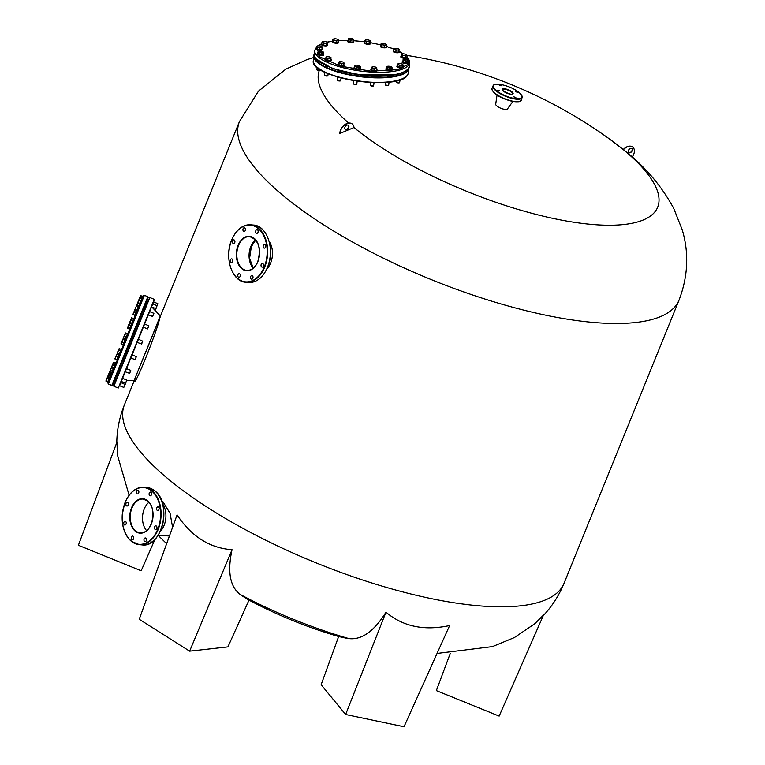 <?xml version="1.0" encoding="UTF-8"?>
<svg xmlns="http://www.w3.org/2000/svg" width="765" height="765" viewBox="0 0 765 765"><rect width="100%" height="100%" fill="white"/><g stroke="black" fill="none" stroke-linecap="round" stroke-linejoin="round"><path stroke-width="1.15" d="M631.804 148.563A2.544 1.702 -50.5 0 1 631.976 150.6A2.544 1.702 -50.5 0 1 628.581 152.484M632.167 150.753A2.544 1.702 -50.5 0 1 628.677 152.56A2.544 1.702 -50.5 0 1 628.419 150.447A2.544 1.702 -50.5 0 1 631.909 148.639A2.544 1.702 -50.5 0 1 632.167 150.753M344.977 127.105A2.544 1.702 129.5 0 0 345.235 129.218A2.544 1.702 129.5 0 0 348.725 127.411A2.544 1.702 129.5 0 0 348.467 125.297A2.544 1.702 129.5 0 0 344.977 127.105M345.139 129.132A2.544 1.702 129.5 0 0 348.534 127.258A2.544 1.702 129.5 0 0 348.362 125.221M253.167 268.199L249.457 258.321L251.245 246.588L255.644 240.028M253.234 268.142L249.581 258.274L251.369 246.598L255.701 240.095M154.989 539.306L141.181 570.776L78.374 545.282L117.045 441.902L117.265 454.486M232.053 549.7L189.634 651.168L139.23 619.258L177.088 514.893C191.48 536.542 209.801 548.142 232.053 549.7C227.262 571.675 229.959 586.583 240.134 594.415A182.491 57.136 22.1 0 0 348.993 638.612A472.139 220.349 100.3 0 1 338.656 636.461L321.137 684.723L345.637 714.5L385.981 612.182C374.123 631.259 361.788 640.066 348.993 638.612M385.981 612.182C402.983 626.573 424.202 631.02 449.638 625.54L404.016 726.75L345.637 714.5M189.634 651.168L227.941 646.884L249.027 600.076A472.139 220.157 -56.1 0 1 240.134 594.415M352.311 124.035A8.472 5.69 129.5 0 0 352.216 123.959A8.472 5.69 129.5 0 0 344.403 124.972A8.472 5.69 129.5 0 0 339.88 133.483L353.966 127.535A182.491 57.136 22.1 0 0 592.99 224.528A182.491 57.136 22.1 0 0 623.332 149.644A182.491 57.136 22.1 0 0 609.017 138.656L609.017 138.656A474.472 474.472 0 0 0 407.104 55.434M319.244 70.6A182.491 57.136 22.1 0 0 348.697 123.069M625.454 151.298L623.427 149.72A8.472 5.69 -50.5 0 1 632.846 147.215A8.472 5.69 -50.5 0 1 632.148 156.997M450.279 653.377L436.356 690.613L499.153 716.107L543.513 615.041L534.659 623.838M353.966 127.535L353.966 127.535A8.472 5.69 129.5 0 0 352.407 124.112A8.472 5.69 129.5 0 0 344.594 125.125A8.472 5.69 129.5 0 0 340.071 133.645M623.236 149.567A8.472 5.69 -50.5 0 1 632.655 147.052A8.472 5.69 -50.5 0 1 632.751 147.129M499.746 90.863L497.212 90.203L499.746 90.863M501.792 85.823L499.249 85.154L501.792 85.823M517.886 92.364L515.352 91.695L517.886 92.364M515.849 97.404L513.305 96.734L515.849 97.404M512.885 101.429L507.453 108.955A6.359 1.989 -157.9 0 1 502.978 108.993A6.359 1.989 -157.9 0 1 496.944 106.048A6.359 1.989 -157.9 0 1 495.71 104.183L497.059 95.003M149.682 495.586A1.865 1.253 -85.3 0 0 150.198 495.806A1.865 1.253 -85.3 0 0 151.537 494.448A1.865 1.253 -85.3 0 0 151.011 492.306A1.865 1.253 -85.3 0 0 150.504 492.086A1.865 1.253 -85.3 0 0 149.165 493.444A1.865 1.253 -85.3 0 0 149.682 495.586M157.179 510.351A1.865 1.253 -85.3 0 0 157.686 510.571A1.865 1.253 -85.3 0 0 159.024 509.213A1.865 1.253 -85.3 0 0 158.508 507.071A1.865 1.253 -85.3 0 0 157.992 506.86A1.865 1.253 -85.3 0 0 156.653 508.209A1.865 1.253 -85.3 0 0 157.179 510.351M155.046 529.361A1.865 1.253 -85.3 0 0 155.563 529.571A1.865 1.253 -85.3 0 0 156.902 528.223A1.865 1.253 -85.3 0 0 156.376 526.071A1.865 1.253 -85.3 0 0 155.869 525.861A1.865 1.253 -85.3 0 0 154.53 527.209A1.865 1.253 -85.3 0 0 155.046 529.361M144.547 541.457A1.865 1.253 -85.3 0 0 145.063 541.677A1.865 1.253 -85.3 0 0 146.392 540.319A1.865 1.253 -85.3 0 0 145.876 538.178A1.865 1.253 -85.3 0 0 145.369 537.958A1.865 1.253 -85.3 0 0 144.03 539.315A1.865 1.253 -85.3 0 0 144.547 541.457M131.819 539.574A1.865 1.253 -85.3 0 0 132.335 539.794A1.865 1.253 -85.3 0 0 133.674 538.436A1.865 1.253 -85.3 0 0 133.148 536.294A1.865 1.253 -85.3 0 0 132.641 536.074A1.865 1.253 -85.3 0 0 131.303 537.432A1.865 1.253 -85.3 0 0 131.819 539.574M124.322 524.809A1.865 1.253 -85.3 0 0 124.838 525.019A1.865 1.253 -85.3 0 0 126.177 523.671A1.865 1.253 -85.3 0 0 125.661 521.52A1.865 1.253 -85.3 0 0 125.144 521.309A1.865 1.253 -85.3 0 0 123.806 522.658A1.865 1.253 -85.3 0 0 124.322 524.809M136.954 493.702A1.865 1.253 -85.3 0 0 137.47 493.922A1.865 1.253 -85.3 0 0 138.809 492.564A1.865 1.253 -85.3 0 0 138.283 490.422A1.865 1.253 -85.3 0 0 137.777 490.202A1.865 1.253 -85.3 0 0 136.438 491.56A1.865 1.253 -85.3 0 0 136.954 493.702M126.455 505.808A1.865 1.253 -85.3 0 0 126.961 506.019A1.865 1.253 -85.3 0 0 128.3 504.671A1.865 1.253 -85.3 0 0 127.784 502.519A1.865 1.253 -85.3 0 0 127.267 502.309A1.865 1.253 -85.3 0 0 125.938 503.657A1.865 1.253 -85.3 0 0 126.455 505.808M162.582 503.839A17.796 11.953 94.7 0 1 160.315 531.34A17.796 11.953 94.7 0 0 162.582 503.839M146.593 530.642A16.945 11.379 94.7 0 1 148.926 502.289A16.945 11.379 94.7 0 0 146.593 530.642M261.209 264.403A1.865 1.253 -85.3 0 0 262.127 267.138A1.865 1.253 -85.3 0 0 263.342 266.163A1.865 1.253 -85.3 0 0 262.433 263.428A1.865 1.253 -85.3 0 0 261.209 264.403M250.71 276.509A1.865 1.253 -85.3 0 0 251.618 279.244A1.865 1.253 -85.3 0 0 252.842 278.259A1.865 1.253 -85.3 0 0 251.924 275.524A1.865 1.253 -85.3 0 0 250.71 276.509M237.982 274.625A1.865 1.253 -85.3 0 0 238.9 277.36A1.865 1.253 -85.3 0 0 240.114 276.375A1.865 1.253 -85.3 0 0 239.206 273.641A1.865 1.253 -85.3 0 0 237.982 274.625M230.485 259.851A1.865 1.253 -85.3 0 0 231.403 262.586A1.865 1.253 -85.3 0 0 232.617 261.611A1.865 1.253 -85.3 0 0 231.709 258.876A1.865 1.253 -85.3 0 0 230.485 259.851M232.617 240.851A1.865 1.253 -85.3 0 0 233.526 243.586A1.865 1.253 -85.3 0 0 234.75 242.61A1.865 1.253 -85.3 0 0 233.832 239.875A1.865 1.253 -85.3 0 0 232.617 240.851M243.117 228.745A1.865 1.253 -85.3 0 0 244.035 231.489A1.865 1.253 -85.3 0 0 245.249 230.504A1.865 1.253 -85.3 0 0 244.341 227.769A1.865 1.253 -85.3 0 0 243.117 228.745M263.342 245.402A1.865 1.253 -85.3 0 0 264.25 248.137A1.865 1.253 -85.3 0 0 265.474 247.162A1.865 1.253 -85.3 0 0 264.556 244.427A1.865 1.253 -85.3 0 0 263.342 245.402M255.845 230.638A1.865 1.253 -85.3 0 0 256.753 233.373A1.865 1.253 -85.3 0 0 257.977 232.388A1.865 1.253 -85.3 0 0 257.059 229.653A1.865 1.253 -85.3 0 0 255.845 230.638M253.158 268.209A16.945 11.379 94.7 0 1 250.796 246.55A16.945 11.379 94.7 0 1 255.491 239.856M269.146 241.405A17.796 11.953 94.7 0 1 270.667 262.921A17.796 11.953 94.7 0 1 266.88 268.907M113.45 383.227L114.425 383.982L117.762 375.73L117.533 376.313L116.443 375.864M145.302 307.138L149.873 297.556L113.861 386.268L118.259 388.046L154.272 299.335L149.873 297.556M142.261 312.273L143.227 313.038L144.633 309.586L143.533 309.137M137.212 324.704L138.188 325.469L139.718 321.702L138.494 321.568M131.044 339.909L132.02 340.664L138.312 325.154M119.111 369.294L120.086 370.059L127.191 352.56L125.967 352.426M160.478 316.031L134.506 379.555M325.479 65.694A2.037 0.622 7.5 0 0 325.441 65.752A2.037 0.622 7.5 0 0 325.431 65.8A2.037 0.622 7.5 0 0 327.669 66.708M387.147 75.974A2.037 0.622 7.5 0 0 390.246 75.888A2.037 0.622 7.5 0 0 390.255 75.84A2.037 0.622 7.5 0 0 390.207 75.668M371.245 76.079A2.037 0.622 7.5 0 0 373.349 76.777A2.037 0.622 7.5 0 0 375.185 76.452A2.037 0.622 7.5 0 0 375.194 76.404A2.037 0.622 7.5 0 0 375.156 76.242M338.369 70.562A2.037 0.622 7.5 0 0 338.273 70.676A2.037 0.622 7.5 0 0 338.264 70.724A2.037 0.622 7.5 0 0 339.622 71.499A2.037 0.622 7.5 0 0 341.926 71.547L341.917 71.556M358.345 74.846A2.037 0.622 7.5 0 0 358.355 74.817A2.037 0.622 7.5 0 1 356.174 75.133A2.037 0.622 7.5 0 1 354.319 74.262A2.037 0.622 7.5 0 1 354.338 74.215A2.037 0.622 7.5 0 0 354.338 74.215M400.478 73.564A2.037 0.622 7.5 0 0 401.156 73.335M160.306 316.92L159.675 318.03M135.003 378.79C131.532 394.73 157.896 329.82 159.828 317.647L160.621 316.146M152.025 307.195L160.325 315.964L134.191 380.339L126.751 380.654M172.584 527.305L170.107 513.42L162.84 501.524L161.492 500.559M158.221 535.175L169.428 536.016M114.807 366.339L143.495 295.692L144.384 295.319L108.362 384.03L107.989 383.15L116.223 362.906L115.745 362.715L113.392 368.529L115.745 362.715M134.86 309.643L132.947 314.348L135.233 309.777L132.947 314.348L135.023 315.209L138.819 305.885L137.107 305.197L136.476 305.713L134.822 309.787L134.898 310.628L136.61 311.317L134.305 318.317L136.992 311.69M131.494 323.872L129.275 323.394L127.372 328.08L129.792 323.184L127.449 327.889L129.314 329.266L131.58 323.662L128.128 333.511L134.324 318.317L133.846 318.125L131.494 323.939L133.846 318.125M125.326 339.144L125.795 339.335L128.147 333.521L127.679 333.33L125.326 339.144L127.679 333.33M122.869 345.13L123.337 345.321L121.788 349.203L125.699 339.517L125.231 339.325L122.869 345.13L125.106 339.612L122.897 339.105L124.838 340.291M118.9 354.912L116.749 354.252L114.855 358.919L116.758 354.233L114.855 358.919L116.854 359.942L121.319 349.012L116.204 362.906L121.788 349.203M119.579 385.713L123.815 387.434L126.808 380.071L122.563 378.35M123.815 387.434L126.808 380.071M109.586 372.966L107.817 377.327L109.5 372.144L109.586 372.966L111.298 373.664L111.805 372.431L109.443 378.235L111.298 373.664M110.007 371.953L109.433 372.306L111.719 372.641M108.496 375.653L110.208 376.351M107.817 377.327L109.529 378.025L107.731 382.452L109.529 378.025M109.433 372.306L107.664 376.676M129.553 373.301L130.748 370.365L126.512 368.644M129.773 373.224L130.748 370.365M111.91 367.267L112.006 365.976L111.91 367.267L113.622 367.965L111.9 367.296M129.696 373.406L125.24 371.78M113.813 362.562L112.025 365.938L113.45 362.428L115.525 363.26M112.866 364.905L114.578 365.603M113.45 362.428L111.537 367.133M132.087 354.912L136.323 356.633L135.051 359.76M135.271 359.665L136.323 356.633M119.531 348.505L117.112 353.401L118.948 348.888L121.243 349.194M117.188 353.22L119.311 348.582M119.053 354.587L117.341 353.889M118.862 350.141L120.574 350.829M117.772 352.837L119.483 353.526M141.429 344.059L142.663 341.037M141.649 343.973L142.759 341.247M125.575 333.607L123.509 337.661L125.384 333.043L127.286 334.295M127.564 333.617L125.355 333.119L123.5 337.671L125.441 338.857M125.852 332.918L125.355 333.119M124.513 336.218L126.225 336.916M143.342 327.191L147.578 328.912L148.85 325.775L144.614 324.054M147.578 328.912L148.85 325.775M133.693 318.517L131.551 317.838L130.088 322.476L130.949 319.311L129.648 322.524L131.647 323.557M131.8 323.174L130.088 322.476M131.111 319.961L132.823 320.659M148.381 314.759L152.618 316.481L152.943 315.687L153.899 313.344L149.663 311.623M152.618 316.481L153.899 313.344M135.654 307.74L134.688 310.112L135.654 307.74M137.174 309.94L135.462 309.242M134.898 310.628L134.812 309.806M136.562 306.526L138.274 307.224M155.075 310.418L157.82 303.657L153.583 301.936M151.537 306.995L155.993 308.62L157.82 303.657M140.033 297.968L138.14 302.644L139.852 303.332L142.816 296.007L140.722 301.19L139.02 300.473L137.834 302.347L139.746 297.642L141.745 298.666M141.879 298.331L139.737 297.661L139.02 300.473M139.154 300.119L140.999 295.586L139.287 298.771M142.711 296.284L140.521 295.72L140.071 297.623M139.373 298.551L138.867 300.846M141.936 298.187L140.225 297.489M155.199 310.552L155.984 308.63M139.306 299.746L137.92 302.127M138.063 301.793L137.126 305.12L138.895 300.76M137.126 305.12L138.838 305.818L139.842 303.332L136.61 311.317M137.805 303.447L139.517 304.145M137.987 301.955L136.964 304.47M134.277 312.12L135.988 312.818M133.32 314.482L135.032 315.18M129.122 324.809L130.834 325.507M128.032 327.506L129.744 328.204M127.449 327.889L127.602 328.568M122.065 342.213L121.052 343.667L122.926 339.029L122.065 342.213L123.767 342.911M123.394 338.914L122.897 339.105M123.127 339.593L121.013 343.734L122.983 344.843M116.318 356.356L118.03 357.054M115.295 358.871L117.007 359.569M111.585 366.99L110.017 371.876L111.594 366.971L111.68 367.783L113.392 368.481L113.593 367.984L111.7 372.641L113.392 368.481M110.581 370.499L112.292 371.197M110.017 371.876L111.728 372.574M111.594 366.971L109.93 371.063M108.267 376.227L108.85 374.764M108.984 374.429L107.922 376.026M108.047 375.711L107.004 378.293M125.183 384.508L120.851 382.567M107.492 378.13L109.204 378.828M106.421 380.76L108.133 381.458M107.071 378.12L105.914 380.97L107.836 382.175M105.914 380.97L106.125 381.486M136.533 311.508L137.012 311.699L142.519 298.12L143.294 296.198L142.816 296.007M140.722 301.19L139.852 303.332M134.803 315.744L135.023 315.209M327.43 44.38A3.136 0.956 -172.5 0 1 327.669 44.819A3.136 0.956 -172.5 0 1 323.595 45.202A3.136 0.956 -172.5 0 1 321.453 43.997L318.144 45.814M316.834 46.99L319.569 56.782L340.75 66.22L371.226 71.212L397.829 69.605L408.061 64.413L407.095 57.155M403.279 53.885L399.445 51.609M393.965 49.103L386.535 46.493M380.846 44.906L370.394 42.677M364.637 41.788L353.248 40.679M347.759 40.468L338.618 40.641M332.479 41.224L327.066 42.199M324.924 72.187L324.513 75.286A1.693 0.516 7.5 0 0 324.58 75.458A1.693 0.516 7.5 0 0 325.842 75.974A1.693 0.516 7.5 0 0 327.477 75.993A1.693 0.516 7.5 0 0 327.764 75.878A1.693 0.516 7.5 0 0 327.879 75.725L328.156 73.631M324.676 75.544L327.659 75.936M327.984 58.742L325.775 57.891L326.091 57.107A2.534 0.775 -172.5 0 1 326.215 56.993A2.534 0.775 -172.5 0 1 326.655 56.811A2.534 0.775 -172.5 0 1 327.726 56.715A2.534 0.775 -172.5 0 1 330.203 57.155A2.534 0.775 -172.5 0 1 330.987 57.614A2.534 0.775 -172.5 0 1 331.044 57.987L330.499 60.512L331.044 57.987A2.534 0.775 -172.5 0 1 329.409 58.379L327.984 58.742L327.755 60.483L330.499 60.512M326.091 57.107L326.091 57.107A2.534 0.775 -172.5 0 0 326.932 57.939A2.534 0.775 -172.5 0 0 329.409 58.379L330.729 58.771M325.775 57.891L325.546 59.632L327.755 60.483M325.182 59.249L325.115 59.737A3.136 0.956 7.5 0 0 327.085 60.904A3.136 0.956 7.5 0 0 330.585 61.047A3.136 0.956 7.5 0 0 331.331 60.55L331.398 60.072A3.136 0.956 -172.5 0 1 330.652 60.569A3.136 0.956 -172.5 0 1 327.152 60.425A3.136 0.956 -172.5 0 1 325.182 59.249A3.136 0.956 -172.5 0 1 325.651 58.838M331.044 59.555A3.136 0.956 -172.5 0 1 331.398 60.072M337.432 80.086A1.693 0.516 7.5 0 0 337.346 80.21A1.693 0.516 7.5 0 0 337.413 80.382A1.693 0.516 7.5 0 0 338.962 80.947A1.693 0.516 7.5 0 0 340.597 80.803A1.693 0.516 7.5 0 0 340.712 80.66A1.693 0.516 7.5 0 0 340.664 80.507M344.116 63.457L341.955 63.801L339.191 63.189L338.933 62.338A2.534 0.775 -172.5 0 1 339.01 61.946A2.534 0.775 -172.5 0 1 339.048 61.917A2.534 0.775 -172.5 0 1 339.717 61.697A2.534 0.775 -172.5 0 1 342.185 61.831A2.534 0.775 -172.5 0 1 343.82 62.548A2.534 0.775 -172.5 0 1 343.868 62.606L343.887 65.197L341.726 65.541L338.962 64.929L338.359 63.983L339.048 61.917M343.514 62.501L343.868 62.606A2.534 0.775 -172.5 0 1 343.083 63.256A2.534 0.775 -172.5 0 1 340.616 63.122A2.534 0.775 -172.5 0 1 338.933 62.338L339.717 61.697M337.508 80.468L340.425 80.927M341.955 63.801L341.726 65.541M339.191 63.189L338.962 64.929M353.43 83.691A1.693 0.516 7.5 0 0 353.411 83.748A1.693 0.516 7.5 0 0 353.411 83.815A1.693 0.516 7.5 0 0 353.478 83.921A1.693 0.516 7.5 0 0 355.027 84.485A1.693 0.516 7.5 0 0 356.662 84.341A1.693 0.516 7.5 0 0 356.767 84.198A1.693 0.516 7.5 0 0 356.767 84.131M354.511 66.106L355.381 66.201A2.534 0.775 -172.5 0 0 357.657 66.813A2.534 0.775 -172.5 0 0 359.732 66.622A2.534 0.775 -172.5 0 0 359.875 66.086A2.534 0.775 -172.5 0 0 359.54 65.819L360.315 66.66L359.062 67.32L356.155 67.043L355.381 66.201A2.534 0.775 -172.5 0 1 354.95 65.771A2.534 0.775 -172.5 0 1 355.113 65.455A2.534 0.775 -172.5 0 1 355.19 65.408A2.534 0.775 -172.5 0 1 357.265 65.216A2.534 0.775 -172.5 0 1 359.54 65.819L360.315 66.66L360.086 68.401L358.823 69.06L355.926 68.783L354.281 67.846L355.19 65.408M353.564 84.007L356.547 84.408M359.062 67.32L358.823 69.06M356.155 67.043L355.926 68.783M370.643 82.429L370.25 85.364A1.693 0.516 7.5 0 0 370.317 85.537A1.693 0.516 7.5 0 0 370.432 85.642A1.693 0.516 7.5 0 0 372.02 86.11A1.693 0.516 7.5 0 0 373.502 85.957A1.693 0.516 7.5 0 0 373.616 85.804L374.037 82.572M370.413 85.623L373.397 86.015M374.104 68.869L372.928 68.114A2.534 0.775 -172.5 0 1 372.058 67.703A2.534 0.775 -172.5 0 1 371.79 67.282L371.79 67.282A2.534 0.775 -172.5 0 1 371.953 67.062A2.534 0.775 -172.5 0 1 373.157 66.794A2.534 0.775 -172.5 0 1 375.682 67.138A2.534 0.775 -172.5 0 1 376.724 67.693A2.534 0.775 -172.5 0 1 376.82 67.961L376.466 70.523L376.82 67.961A2.534 0.775 -172.5 0 1 375.443 68.448L374.104 68.869L373.865 70.619L376.466 70.523M376.696 68.773L375.443 68.448A2.534 0.775 -172.5 0 1 372.928 68.114L371.666 68.095L371.79 67.282M371.666 68.095L371.427 69.835L373.865 70.619M385.637 82.362L385.311 84.8A1.693 0.516 7.5 0 0 385.378 84.972A1.693 0.516 7.5 0 0 385.895 85.288A1.693 0.516 7.5 0 0 388.563 85.393A1.693 0.516 7.5 0 0 388.668 85.24L389.089 82.046M385.464 85.058L388.448 85.451M390.284 68.391L388.897 67.769A2.534 0.775 -172.5 0 1 387.721 67.454A2.534 0.775 -172.5 0 1 386.985 67.033L386.449 66.928L386.22 68.668L387.195 69.634L390.054 70.141L391.938 69.682L392.168 67.942L390.284 68.391L390.054 70.141M391.737 67.081A2.534 0.775 -172.5 0 1 391.776 67.129A2.534 0.775 -172.5 0 1 391.278 67.798A2.534 0.775 -172.5 0 1 388.897 67.769L387.425 67.884L386.985 67.033A2.534 0.775 -172.5 0 1 387.014 66.498A2.534 0.775 -172.5 0 1 387.444 66.326A2.534 0.775 -172.5 0 1 389.825 66.354A2.534 0.775 -172.5 0 1 391.737 67.081L392.168 67.942M387.195 69.634L387.425 67.884M386.449 66.928L387.444 66.326L386.449 66.928M396.356 82.324A1.693 0.516 7.5 0 0 397.456 82.802A1.693 0.516 7.5 0 0 399.54 82.744A1.693 0.516 7.5 0 0 399.655 82.591L400.019 79.818M402.237 65.685L400.87 65.235A2.534 0.775 -172.5 0 1 399.569 65.054A2.534 0.775 -172.5 0 1 398.469 64.709L397.446 64.623L397.217 66.373L402.007 67.425L402.916 66.679L403.145 64.939L402.237 65.685L402.007 67.425M397.446 64.623L397.953 63.887A2.534 0.775 -172.5 0 1 397.991 63.849A2.534 0.775 -172.5 0 1 399.827 63.591A2.534 0.775 -172.5 0 1 402.218 64.117A2.534 0.775 -172.5 0 1 402.763 64.48A2.534 0.775 -172.5 0 1 402.744 64.939A2.534 0.775 -172.5 0 1 400.87 65.235L399.397 65.532L398.469 64.709A2.534 0.775 -172.5 0 1 397.953 63.887L398.355 63.877M399.167 67.272L399.397 65.532M402.218 64.117L402.763 64.48M403.136 60.674L403.069 59.842A2.534 0.775 -172.5 0 1 403.232 59.517A2.534 0.775 -172.5 0 1 404.159 59.268A2.534 0.775 -172.5 0 1 406.664 59.507A2.534 0.775 -172.5 0 1 407.994 60.148A2.534 0.775 -172.5 0 1 408.089 60.32L408.089 60.32A2.534 0.775 -172.5 0 1 407.009 60.894A2.534 0.775 -172.5 0 1 405.775 60.875A2.534 0.775 -172.5 0 1 404.494 60.645L403.136 60.674L402.906 62.414L407.927 62.893L408.156 61.152L405.756 61.372L404.494 60.645A2.534 0.775 -172.5 0 1 403.069 59.842L402.906 62.414M405.526 63.113L405.756 61.372M408.089 60.32L408.156 61.152M402.639 55.654L402.027 54.803A2.534 0.775 -172.5 0 1 401.921 54.162A2.534 0.775 -172.5 0 1 402.161 54.047L401.319 54.698L402.161 54.047A2.534 0.775 -172.5 0 1 404.408 53.961A2.534 0.775 -172.5 0 1 406.521 54.64A2.534 0.775 -172.5 0 1 406.693 54.793A2.534 0.775 -172.5 0 1 406.387 55.396A2.534 0.775 -172.5 0 1 405.412 55.549A2.534 0.775 -172.5 0 1 404.14 55.482L402.639 55.654L402.409 57.394L405.307 57.796L406.894 57.232L407.123 55.491L405.536 56.046L404.14 55.482A2.534 0.775 -172.5 0 1 402.027 54.803L401.319 54.698L401.09 56.438L402.409 57.394M405.307 57.796L405.536 56.046M406.521 54.64L407.123 55.491L406.521 54.64M399.311 49.553L399.091 49.591A2.534 0.775 -172.5 0 1 398.527 49.888A2.534 0.775 -172.5 0 1 397.456 49.993L396.031 50.347L395.801 52.087L398.546 52.116L399.311 49.553L398.775 50.375L397.456 49.993A2.534 0.775 -172.5 0 1 394.979 49.553L393.822 49.495L393.593 51.236L395.801 52.087M398.546 52.116L398.775 50.375M396.031 50.347L394.979 49.553A2.534 0.775 -172.5 0 1 394.138 48.711L394.138 48.711A2.534 0.775 -172.5 0 1 394.262 48.597A2.534 0.775 -172.5 0 1 395.782 48.319A2.534 0.775 -172.5 0 1 398.259 48.759A2.534 0.775 -172.5 0 1 399.034 49.228A2.534 0.775 -172.5 0 1 399.091 49.591M393.822 49.495L394.138 48.711M385.895 44.255L386.249 44.36A2.534 0.775 -172.5 0 1 386.182 44.752A2.534 0.775 -172.5 0 1 385.464 45.011L384.336 45.546L384.107 47.296L386.268 46.952L386.497 45.212L385.464 45.011A2.534 0.775 -172.5 0 1 382.997 44.877L381.572 44.944L381.343 46.684L384.107 47.296M381.572 44.944L380.97 43.988L382.098 43.452A2.534 0.775 -172.5 0 1 384.566 43.586A2.534 0.775 -172.5 0 1 386.201 44.303A2.534 0.775 -172.5 0 1 386.249 44.36L386.497 45.212M384.336 45.546L382.997 44.877A2.534 0.775 -172.5 0 1 381.314 44.093A2.534 0.775 -172.5 0 1 381.429 43.672L380.741 45.737L381.343 46.684M381.429 43.672A2.534 0.775 -172.5 0 1 382.098 43.452M366.416 41.721L364.771 40.784L365.45 40.086A2.534 0.775 -172.5 0 1 367.525 39.895A2.534 0.775 -172.5 0 1 369.801 40.497A2.534 0.775 -172.5 0 1 370.136 40.765A2.534 0.775 -172.5 0 1 370.231 40.928A2.534 0.775 -172.5 0 1 369.992 41.3L369.084 43.739L370.346 43.079L370.576 41.339L369.992 41.3A2.534 0.775 -172.5 0 1 367.917 41.492L366.416 41.721L366.186 43.462L369.084 43.739M369.801 40.497L370.576 41.339L369.801 40.497M364.771 40.784L364.542 42.524L366.186 43.462M369.313 41.999L367.917 41.492A2.534 0.775 -172.5 0 1 365.641 40.88A2.534 0.775 -172.5 0 1 365.364 40.134A2.534 0.775 -172.5 0 1 365.45 40.086M350.676 40.325L348.238 39.55L348.362 38.738A2.534 0.775 -172.5 0 1 348.524 38.518A2.534 0.775 -172.5 0 1 349.739 38.25A2.534 0.775 -172.5 0 1 352.254 38.594A2.534 0.775 -172.5 0 1 353.124 38.996A2.534 0.775 -172.5 0 1 353.296 39.149A2.534 0.775 -172.5 0 1 353.392 39.426L353.038 41.979L353.392 39.426A2.534 0.775 -172.5 0 1 352.024 39.914L350.676 40.325L350.447 42.075L353.038 41.979M348.238 39.55L348.008 41.291L350.447 42.075M353.267 40.229L352.024 39.914A2.534 0.775 -172.5 0 1 349.509 39.57A2.534 0.775 -172.5 0 1 348.362 38.738L348.362 38.738M336.284 38.929A2.534 0.775 -172.5 0 1 337.461 39.245A2.534 0.775 -172.5 0 1 338.197 39.665L338.398 42.266L336.514 42.716L333.655 42.209L332.679 41.253L332.909 39.503L333.903 38.91A2.534 0.775 -172.5 0 1 336.284 38.929M338.627 40.516L336.743 40.975L336.514 42.716M336.743 40.975L333.884 40.468L333.655 42.209M333.884 40.468L332.909 39.503L333.903 38.91A2.534 0.775 -172.5 0 0 333.473 39.082L333.301 39.197M338.197 39.665A2.534 0.775 -172.5 0 1 338.235 39.713A2.534 0.775 -172.5 0 1 337.738 40.373A2.534 0.775 -172.5 0 1 335.357 40.354A2.534 0.775 -172.5 0 1 333.444 39.617A2.534 0.775 -172.5 0 1 333.473 39.082M326.712 41.999A2.534 0.775 -172.5 0 1 327.257 42.362L327.63 42.821L326.732 43.567L323.891 43.404L322.964 42.591A2.534 0.775 -172.5 0 1 322.447 41.769A2.534 0.775 -172.5 0 1 322.486 41.731A2.534 0.775 -172.5 0 1 324.322 41.473A2.534 0.775 -172.5 0 1 325.622 41.645A2.534 0.775 -172.5 0 1 326.712 41.999L327.63 42.821L327.401 44.561L326.502 45.307L323.662 45.154L321.711 44.255L321.941 42.505L322.849 41.759M326.732 43.567L326.502 45.307M323.891 43.404L323.662 45.154M327.257 42.362A2.534 0.775 -172.5 0 1 327.229 42.821A2.534 0.775 -172.5 0 1 325.364 43.117A2.534 0.775 -172.5 0 1 322.964 42.591L321.941 42.505M318.183 45.814A2.534 0.775 -172.5 0 1 319.407 45.824A2.534 0.775 -172.5 0 1 320.688 46.053A2.534 0.775 -172.5 0 1 322.017 46.694A2.534 0.775 -172.5 0 1 322.113 46.866L321.95 49.438L319.55 49.658L316.92 48.96L317.245 46.063A2.534 0.775 -172.5 0 1 318.183 45.814M322.113 46.866L322.113 46.866A2.534 0.775 -172.5 0 1 321.032 47.44L319.78 47.918L319.55 49.658M322.18 47.698L321.032 47.44A2.534 0.775 -172.5 0 1 318.517 47.2L317.159 47.22L316.92 48.96M319.78 47.918L318.517 47.2A2.534 0.775 -172.5 0 1 317.093 46.388A2.534 0.775 -172.5 0 1 317.245 46.063M317.159 47.22L317.093 46.388M317.169 67.397L316.863 69.72A1.693 0.516 7.5 0 0 316.93 69.892A1.693 0.516 7.5 0 0 319.301 70.495A1.693 0.516 7.5 0 0 320.114 70.313A1.693 0.516 7.5 0 0 320.219 70.16L320.286 69.663M317.016 69.978L320 70.37M318.804 51.303A2.534 0.775 -172.5 0 1 319.77 51.15A2.534 0.775 -172.5 0 1 321.042 51.226A2.534 0.775 -172.5 0 1 323.155 51.896L323.767 52.747L323.538 54.497L321.95 55.051L319.043 54.659L317.733 53.703L317.963 51.963L318.804 51.303L317.963 51.963L318.67 52.068A2.534 0.775 -172.5 0 1 318.556 51.427A2.534 0.775 -172.5 0 1 318.804 51.303M322.18 53.311L320.774 52.747A2.534 0.775 -172.5 0 0 323.021 52.661A2.534 0.775 -172.5 0 0 323.327 52.049A2.534 0.775 -172.5 0 0 323.155 51.896L323.767 52.747L322.18 53.311L321.95 55.051M319.273 52.919L318.67 52.068A2.534 0.775 -172.5 0 0 320.774 52.747L319.273 52.919L319.043 54.659M338.015 64.184L337.948 64.662A3.136 0.956 7.5 0 0 340.511 65.953A3.136 0.956 7.5 0 0 344.021 65.723A3.136 0.956 7.5 0 0 344.164 65.484L344.231 64.996A3.136 0.956 -172.5 0 1 344.078 65.245A3.136 0.956 -172.5 0 1 340.568 65.465A3.136 0.956 -172.5 0 1 338.015 64.184A3.136 0.956 -172.5 0 1 338.168 63.935A3.136 0.956 -172.5 0 1 338.379 63.811M354.052 68.085A3.136 0.956 7.5 0 0 354.013 68.2A3.136 0.956 7.5 0 0 354.023 68.314A3.136 0.956 7.5 0 0 357.178 69.577A3.136 0.956 7.5 0 0 360.229 69.022A3.136 0.956 7.5 0 0 360.219 68.907M360.114 68.162A3.136 0.956 -172.5 0 1 360.286 68.42A3.136 0.956 -172.5 0 1 360.286 68.534A3.136 0.956 -172.5 0 1 357.245 69.099A3.136 0.956 -172.5 0 1 354.08 67.827A3.136 0.956 -172.5 0 1 354.071 67.722A3.136 0.956 -172.5 0 1 354.338 67.397M370.92 69.328L370.853 69.806A3.136 0.956 7.5 0 0 371.188 70.323A3.136 0.956 7.5 0 0 374.62 71.231A3.136 0.956 7.5 0 0 377.069 70.629L377.135 70.151A3.136 0.956 -172.5 0 1 374.687 70.753A3.136 0.956 -172.5 0 1 371.255 69.845A3.136 0.956 -172.5 0 1 370.92 69.328A3.136 0.956 -172.5 0 1 371.561 68.86M376.629 69.529A3.136 0.956 -172.5 0 1 376.801 69.634A3.136 0.956 -172.5 0 1 377.135 70.151M385.971 68.764L385.914 69.242A3.136 0.956 7.5 0 0 386.994 70.141A3.136 0.956 7.5 0 0 390.265 70.686A3.136 0.956 7.5 0 0 392.129 70.064L392.187 69.586A3.136 0.956 -172.5 0 1 390.322 70.208A3.136 0.956 -172.5 0 1 387.061 69.663A3.136 0.956 -172.5 0 1 385.971 68.764A3.136 0.956 -172.5 0 1 386.258 68.439M396.959 66.115L396.892 66.593A3.136 0.956 7.5 0 0 399.043 67.808A3.136 0.956 7.5 0 0 403.107 67.416L403.174 66.938A3.136 0.956 -172.5 0 1 399.101 67.32A3.136 0.956 -172.5 0 1 396.959 66.115A3.136 0.956 -172.5 0 1 397.303 65.752M402.189 61.783L402.132 62.261A3.136 0.956 7.5 0 0 405.479 63.658A3.136 0.956 7.5 0 0 408.347 63.084L408.405 62.606A3.136 0.956 -172.5 0 1 405.546 63.179A3.136 0.956 -172.5 0 1 402.189 61.783A3.136 0.956 -172.5 0 1 402.696 61.353M408.032 62.061A3.136 0.956 -172.5 0 1 408.405 62.606M400.889 56.428L400.822 56.906A3.136 0.956 7.5 0 0 405.335 58.341A3.136 0.956 7.5 0 0 407.037 57.729L407.104 57.241A3.136 0.956 -172.5 0 1 405.402 57.863A3.136 0.956 -172.5 0 1 400.889 56.428A3.136 0.956 -172.5 0 1 401.128 56.113M393.229 50.863L393.162 51.341A3.136 0.956 7.5 0 0 395.142 52.508A3.136 0.956 7.5 0 0 398.642 52.661A3.136 0.956 7.5 0 0 399.378 52.163L399.445 51.676A3.136 0.956 -172.5 0 1 398.699 52.173A3.136 0.956 -172.5 0 1 395.199 52.03A3.136 0.956 -172.5 0 1 393.229 50.863A3.136 0.956 -172.5 0 1 393.698 50.442M399.101 51.159A3.136 0.956 -172.5 0 1 399.445 51.676M380.396 45.929L380.329 46.416A3.136 0.956 7.5 0 0 382.892 47.707A3.136 0.956 7.5 0 0 386.401 47.478A3.136 0.956 7.5 0 0 386.545 47.229L386.612 46.751A3.136 0.956 -172.5 0 1 386.459 46.99A3.136 0.956 -172.5 0 1 382.949 47.22A3.136 0.956 -172.5 0 1 380.396 45.929A3.136 0.956 -172.5 0 1 380.549 45.69A3.136 0.956 -172.5 0 1 380.76 45.565M364.303 42.764A3.136 0.956 7.5 0 0 364.274 42.878A3.136 0.956 7.5 0 0 364.274 42.993A3.136 0.956 7.5 0 0 367.439 44.255A3.136 0.956 7.5 0 0 370.49 43.691A3.136 0.956 7.5 0 0 370.48 43.586M370.375 42.84A3.136 0.956 -172.5 0 1 370.547 43.098A3.136 0.956 -172.5 0 1 370.547 43.213A3.136 0.956 -172.5 0 1 367.496 43.777A3.136 0.956 -172.5 0 1 364.341 42.505A3.136 0.956 -172.5 0 1 364.331 42.391A3.136 0.956 -172.5 0 1 364.599 42.075M347.492 40.784L347.425 41.262A3.136 0.956 7.5 0 0 347.769 41.779A3.136 0.956 7.5 0 0 351.202 42.697A3.136 0.956 7.5 0 0 353.65 42.085L353.707 41.606A3.136 0.956 -172.5 0 1 351.269 42.209A3.136 0.956 -172.5 0 1 347.826 41.3A3.136 0.956 -172.5 0 1 347.492 40.784A3.136 0.956 -172.5 0 1 348.132 40.316M353.21 40.985A3.136 0.956 -172.5 0 1 353.373 41.09A3.136 0.956 -172.5 0 1 353.707 41.606M332.431 41.348L332.373 41.826A3.136 0.956 7.5 0 0 333.454 42.725A3.136 0.956 7.5 0 0 336.724 43.27A3.136 0.956 7.5 0 0 338.589 42.649L338.646 42.171A3.136 0.956 -172.5 0 1 336.782 42.783A3.136 0.956 -172.5 0 1 333.521 42.247A3.136 0.956 -172.5 0 1 332.431 41.348A3.136 0.956 -172.5 0 1 332.718 41.023M321.797 43.634A3.136 0.956 -172.5 0 0 321.453 43.997L321.386 44.475A3.136 0.956 7.5 0 0 323.528 45.69A3.136 0.956 7.5 0 0 327.602 45.298L327.669 44.819M316.213 48.329L316.155 48.807A3.136 0.956 7.5 0 0 319.502 50.203A3.136 0.956 7.5 0 0 322.371 49.629L322.428 49.151A3.136 0.956 -172.5 0 1 319.569 49.725A3.136 0.956 -172.5 0 1 316.213 48.329A3.136 0.956 -172.5 0 1 316.72 47.908M322.055 48.606A3.136 0.956 -172.5 0 1 322.428 49.151M317.523 53.684L317.465 54.172A3.136 0.956 7.5 0 0 321.979 55.606A3.136 0.956 7.5 0 0 323.681 54.984L323.738 54.506A3.136 0.956 -172.5 0 1 322.046 55.118A3.136 0.956 -172.5 0 1 317.523 53.684A3.136 0.956 -172.5 0 1 317.771 53.378M134.344 380.406L124.408 404.867A237.236 74.272 22.1 0 0 234.31 523.556A237.236 74.272 22.1 0 0 479.923 605.89A237.236 74.272 22.1 0 0 564.015 583.37L679.062 300.062C688.06 276.404 689.122 253.005 682.256 229.863L673.755 208.463C661.706 186.23 645.593 167.153 625.397 151.25M159.828 317.647L239.455 121.559A237.236 74.272 22.1 0 0 349.347 240.239A237.236 74.272 22.1 0 0 594.96 322.581A237.236 74.272 22.1 0 0 679.062 300.062M496.37 90.586A15.338 4.8 22.1 0 0 516.461 98.742A15.338 4.8 22.1 0 0 519.014 92.45A15.338 4.8 22.1 0 0 498.923 84.293A15.338 4.8 22.1 0 0 496.37 90.586M493.052 85.919C494.381 81.406 511.938 86.349 519.11 92.489C522.065 95.491 523.059 97.241 522.093 97.719A15.673 4.906 -157.9 0 1 511.422 98.274A15.673 4.906 -157.9 0 1 495.997 90.863A15.673 4.906 -157.9 0 1 493.052 85.919L492.077 88.31A15.673 4.906 22.1 0 0 495.031 93.254A15.673 4.906 22.1 0 0 510.456 100.664A15.673 4.906 22.1 0 0 521.128 100.1C522.38 103.983 502.959 100.808 495.07 93.531C492.115 90.528 491.12 88.788 492.077 88.31M519.492 101.343A15.338 4.8 -157.9 0 1 495.156 93.569M512.674 93.894A5.508 1.721 22.1 0 0 511.642 92.154A5.508 1.721 22.1 0 0 506.22 89.553A5.508 1.721 22.1 0 0 502.471 89.744L503.475 91.198C509.27 94.076 512.34 94.965 512.674 93.894M512.005 91.877A5.843 1.826 -157.9 0 1 511.039 94.277A5.843 1.826 -157.9 0 1 503.38 91.169A5.843 1.826 -157.9 0 1 504.345 88.769A5.843 1.826 -157.9 0 1 512.005 91.877M495.012 93.445A15.338 4.8 -157.9 0 1 492.383 90.327M151.585 490.891A28.468 19.125 -85.3 0 0 125.135 502.529A28.468 19.125 -85.3 0 0 131.245 540.989A28.468 19.125 -85.3 0 0 157.705 529.351A28.468 19.125 -85.3 0 0 151.585 490.891M125.144 502.481A28.802 19.354 94.7 0 1 144.03 487.248A28.802 19.354 94.7 0 1 151.958 490.614A28.802 19.354 94.7 0 1 159.981 523.729A28.802 19.354 94.7 0 1 139.306 544.67A28.802 19.354 94.7 0 1 131.37 541.304A28.802 19.354 94.7 0 1 123.165 526.549M154.712 490.834A28.802 19.354 -85.3 0 0 146.784 487.477L154.807 490.872C172.431 503.427 161.998 548.18 142.051 544.9A28.802 19.354 -85.3 0 0 162.735 523.948A28.802 19.354 -85.3 0 0 154.712 490.834M147.578 500.932A16.945 11.379 -85.3 0 0 143.055 499.076A16.945 11.379 -85.3 0 0 130.892 511.393A16.945 11.379 -85.3 0 0 135.615 530.872A16.945 11.379 -85.3 0 0 140.272 532.851A16.945 11.379 -85.3 0 0 151.336 523.996M135.242 531.149A17.279 11.609 94.7 0 1 131.532 507.797A17.279 11.609 94.7 0 1 147.588 500.731A17.279 11.609 94.7 0 1 151.307 524.082A17.279 11.609 94.7 0 1 135.242 531.149M152.522 509.614A16.945 11.379 -85.3 0 0 147.721 501.046M162.916 505.598A28.468 19.125 94.7 0 1 160.937 529.667M264.269 266.918A28.468 19.125 -85.3 0 0 258.149 228.458A28.468 19.125 -85.3 0 0 231.699 240.095A28.468 19.125 -85.3 0 0 237.81 278.556A28.468 19.125 -85.3 0 0 264.269 266.918M231.747 239.952A28.802 19.354 94.7 0 1 250.595 224.814A28.802 19.354 94.7 0 1 264.709 267.1A28.802 19.354 94.7 0 1 245.861 282.237A28.802 19.354 94.7 0 1 229.73 264.116M269.481 243.165A28.468 19.125 94.7 0 1 267.521 267.186M267.463 267.329A28.802 19.354 -85.3 0 0 253.349 225.044C267.138 225.359 275.285 249.926 267.578 267.291C263.055 277.561 256.734 282.61 248.615 282.467A28.802 19.354 -85.3 0 0 267.463 267.329M259.086 247.181A16.945 11.379 -85.3 0 0 249.62 236.634A16.945 11.379 -85.3 0 0 238.537 245.546A16.945 11.379 -85.3 0 0 246.837 270.418A16.945 11.379 -85.3 0 0 257.862 261.649A17.279 11.609 94.7 0 1 241.807 268.716A17.279 11.609 94.7 0 1 238.097 245.364A17.279 11.609 94.7 0 1 254.152 238.298A17.279 11.609 94.7 0 1 257.862 261.649M114.549 383.667L148.534 299.957L147.463 299.45M154.454 299.784L119.445 386.019M314.339 55.711A47.535 14.449 7.5 0 0 357.838 75.955A47.535 14.449 7.5 0 0 408.3 69.194A47.535 14.449 7.5 0 0 408.577 68.152M408.912 67.416L408.883 68.458A47.87 14.554 -172.5 0 1 408.587 69.567A47.87 14.554 -172.5 0 1 357.657 76.357A47.87 14.554 -172.5 0 1 313.966 55.922A47.87 14.554 -172.5 0 1 314.214 54.927M405.02 77.332A47.535 14.449 -172.5 0 1 358.9 81.31A47.535 14.449 -172.5 0 1 315.39 65.503M408.29 72.933L407.974 74.129C402.533 92.221 308.372 78.087 313.373 60.406A47.87 14.554 7.5 0 0 357.064 80.841A47.87 14.554 7.5 0 0 407.994 74.052A47.87 14.554 7.5 0 0 408.29 72.933L408.883 68.458M119.522 368.252L141.391 314.415L112.656 385.158L111.824 385.436L147.836 296.724L144.384 295.319M140.32 305.302L139.498 307.32M138.102 310.772L137.777 311.556M136.38 315.017L134.458 319.741M133.053 323.203L132.202 325.288M130.805 328.74L128.281 334.946M126.875 338.398L125.843 340.941M124.446 344.403L121.922 350.599M120.526 354.061L119.675 356.146M118.279 359.598L116.357 364.331M147.836 296.724L148.219 297.566L141.391 314.415L147.521 299.287M316.901 46.531L314.702 50.318A47.87 14.554 7.5 0 0 331.283 64.04A47.87 14.554 7.5 0 0 398.249 70.437A47.87 14.554 7.5 0 0 409.619 62.854L409.16 66.373C409.897 68.907 405.995 71.585 397.437 74.425C381.286 77.648 362.514 76.615 341.123 71.336C320.984 64.48 312.024 58.647 314.243 53.846A47.87 14.554 7.5 0 0 330.815 67.559A47.87 14.554 7.5 0 0 397.79 73.956A47.87 14.554 7.5 0 0 409.16 66.373M316.404 59.106L332.488 68.582L359.627 74.951L397.188 74.406M124.408 404.867C119.483 417.135 116.94 429.787 116.777 442.82M117.246 454.334L129.084 495.213M158.106 535.347L166.646 543.695M249.007 600.123A474.472 474.472 0 0 0 338.637 636.509M313.755 57.499L306.784 59.689L285.785 69.185L258.513 91.112L239.455 121.559M609.017 138.656L623.274 149.519M437.054 653.453L492.478 646.607L514.405 637.551L534.773 623.733M543.054 615.873C552.014 606.425 559.005 595.591 564.015 583.37M522.093 97.719L521.128 100.1M146.784 487.477L144.03 487.248C135.491 487.162 129.008 492.65 124.571 503.714L122.247 514.635C121.673 524.302 123.758 532.239 128.51 538.455L131.284 541.276L139.306 544.67L142.051 544.9M143.055 499.076L147.626 501.008C157.992 508.295 151.709 534.907 140.272 532.851M253.349 225.044L250.595 224.814C242.476 224.661 236.156 229.72 231.632 239.99C223.935 257.356 232.072 281.922 245.861 282.237L248.615 282.467M249.62 236.634C258.57 239.837 261.295 248.137 257.805 261.544C255.118 267.578 251.456 270.533 246.837 270.418M114.568 383.609L113.736 385.675M154.272 299.335L118.259 388.046M314.281 54.736L313.373 60.406M324.714 73.784L324.044 71.757M111.824 385.436L108.362 384.03M115.171 379.01L116.261 379.45M121.291 381.496L125.747 383.122M120.392 366.158L121.482 366.598M124.685 355.562L125.785 356.012M130.815 358.049L135.271 359.684M137.165 342.395L141.63 344.021M132.316 336.772L133.416 337.212M138.446 339.258L142.778 341.2M134.688 310.112L134.889 310.609M136.591 305.407L137.088 305.197M145.407 304.508L146.507 304.958M146.689 301.372L147.779 301.812M152.809 303.858L157.141 305.799M109.806 371.369L110.007 371.857M114.731 380.081L115.821 380.53M121.798 349.175L121.319 348.983M142.519 298.12L142.041 297.929M117.265 376.198L117.867 375.51M117.896 375.452L120.21 369.744M127.057 352.875L132.144 340.358M139.584 322.017L143.351 312.722M144.614 306.488L145.36 307.693L144.633 309.586M321.558 43.796L317.676 45.89M326.98 42.142L332.526 41.167M338.618 40.593L347.826 40.43M353.258 40.65L364.647 41.759M370.403 42.649L380.855 44.867M386.488 46.436L393.985 49.056M399.426 51.523L403.461 53.885M406.961 56.744L409.39 60.483L409.619 62.854M314.243 53.846L314.702 50.318M341.075 77.877L340.712 80.66M338.618 70.629L338.551 71.107M337.776 76.969L337.346 80.21M353.832 80.574L353.411 83.748M357.178 81.09L356.767 84.198M396.471 80.822L396.299 82.151M404.991 77.475L404.886 78.26M354.013 68.2L354.071 67.722M360.229 69.022L360.286 68.534M370.49 43.691L370.547 43.213M364.274 42.878L364.331 42.391"/></g></svg>
